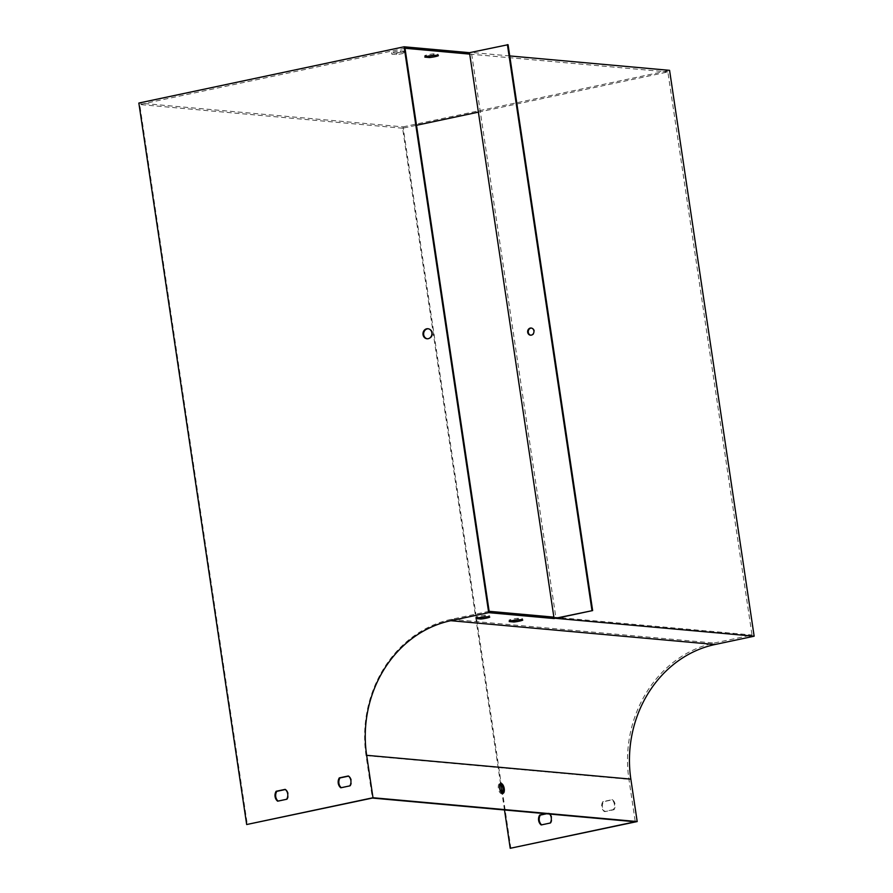 <?xml version="1.0" encoding="UTF-8"?>
<svg xmlns="http://www.w3.org/2000/svg" width="893" height="893" viewBox="0 0 893 893"><rect width="100%" height="100%" fill="white"/><g stroke="black" fill="none" stroke-linecap="round" stroke-linejoin="round"><path stroke-width="0.67" stroke-dasharray="4.46 3.35" d="M545.936 813.713L548.704 813.121A7.2 6.396 95.2 0 1 549.653 814.048M613.346 809.627L604.327 811.547A7.2 6.396 95.2 0 1 602.842 801.646L611.861 799.726A7.2 6.396 95.2 0 1 613.346 809.627L614.004 809.694A7.2 6.396 -84.8 0 0 612.531 799.793L603.501 801.702A7.2 6.396 -84.8 0 0 604.985 811.603L614.004 809.694M500.605 784.009L402.598 128.224L416.506 125.277M478.391 112.15L667.864 71.965L752.018 635.001L714.121 643.038A116.726 103.633 -84.8 0 0 628.929 779.332L635.269 821.772M504.489 809.973L501.966 793.107M428.238 328.769A5.045 4.476 95.2 0 1 428.573 328.78A5.045 4.476 95.2 0 1 432.58 334.205A5.045 4.476 95.2 0 1 427.669 338.827A5.045 4.476 95.2 0 1 427.334 338.782M278.103 801.088A7.2 6.396 -84.8 0 0 278.292 801.244L287.312 799.324A7.2 6.396 -84.8 0 0 285.827 789.423L285.369 789.524M341.26 787.682A7.2 6.396 -84.8 0 0 341.45 787.849L350.469 785.929A7.2 6.396 -84.8 0 0 348.996 776.028L348.527 776.129M404.998 48.267L139.721 104.526L247.339 824.596M489.141 611.303L451.244 619.34A116.726 103.633 -84.8 0 0 366.052 755.623L372.392 798.063M518.866 619.764A7.2 0.871 171.5 0 0 522.55 618.704L517.828 618.28A7.2 0.871 171.5 0 0 508.988 620.155L512.872 620.501M485.848 616.795A7.2 0.871 171.5 0 0 489.52 615.724L484.799 615.299A7.2 0.871 171.5 0 0 475.958 617.175L479.842 617.532M553.872 617.141L752.018 635.001M502.29 793.285A5.045 2.244 -102 0 1 501.71 793.631A5.045 2.244 -102 0 1 501.397 793.654A5.045 2.244 -102 0 1 498.35 788.486A5.045 2.244 -102 0 1 499.611 783.764A5.045 2.244 -102 0 1 500.292 783.842M510.874 848.35L403.044 126.873L138.85 103.052M402.598 128.224L139.721 104.526M434.511 55.321A7.2 0.871 171.5 0 0 438.184 54.25L433.473 53.826A7.2 0.871 171.5 0 0 424.633 55.701L428.517 56.058M405.165 51.281L400.444 50.856A7.2 0.871 171.5 0 0 391.603 52.732L396.325 53.156A7.2 0.871 171.5 0 0 405.165 51.281L405.377 52.687A7.2 0.871 -8.5 0 1 396.537 54.562L391.815 54.138A7.2 0.871 -8.5 0 1 400.656 52.263L405.377 52.687M508.061 44.706L471.437 52.475L556.004 618.347M509.747 55.935L471.437 52.475M403.044 126.873L669.583 70.346M541.638 824.842A7.2 6.396 -84.8 0 0 541.828 824.998L550.847 823.089A7.2 6.396 -84.8 0 0 549.362 813.188L546.594 813.769M469.718 54.105L667.864 71.965M341.45 787.849L340.791 787.782M350.469 785.929L349.81 785.873M348.996 776.028L348.337 775.972M603.501 801.702L602.842 801.646M604.985 811.603L604.327 811.547M612.531 799.793L611.861 799.726M278.292 801.244L277.634 801.177M287.312 799.324L286.653 799.268M285.827 789.423L285.168 789.367M541.828 824.998L541.169 824.942M549.362 813.188L548.704 813.121M550.847 823.089L550.188 823.033M531.391 328.066A3.605 3.204 95.2 0 1 531.927 335.199A3.605 3.204 95.2 0 1 530.755 335.199M396.325 53.156L396.537 54.562M391.603 52.732L391.815 54.138M400.444 50.856L400.656 52.263M475.958 617.175L476.17 618.592M484.799 615.299L485.011 616.717M489.52 615.724L489.732 617.141M424.633 55.701L424.845 57.119M438.184 54.25L438.396 55.667M433.473 53.826L433.685 55.243M508.988 620.155L509.2 621.573M517.828 618.28L518.04 619.697M522.55 618.704L522.751 620.122M451.244 619.34L714.121 643.038M366.052 755.623L628.929 779.332M501.71 793.631L502.971 793.364M499.611 783.764L500.873 783.496M530.42 335.188L531.078 335.243M531.067 328.01L531.726 328.077M428.573 328.78L427.914 328.724M427.669 338.827L427.01 338.771"/><path stroke-width="1.34" d="M469.506 52.687L554.084 618.548L488.694 612.654L404.116 46.793L469.506 52.687L508.061 44.706L592.639 610.578L556.004 618.347L754.15 636.207L714.992 644.512A115.286 102.349 -84.8 0 0 630.849 779.12L637.189 821.56L372.995 797.739L366.655 755.299A115.286 102.349 -84.8 0 1 450.798 620.691L488.694 612.654M469.718 54.105L404.998 48.267L489.141 611.303L553.872 617.141M549.653 814.048A7.2 6.396 95.2 0 1 550.188 823.033L541.169 824.942A7.2 6.396 95.2 0 1 539.685 815.041L545.936 813.713M416.506 125.277L478.391 112.15M404.116 46.793L138.85 103.052L246.68 824.529L372.392 798.063L635.269 821.772L510.216 848.294L504.489 809.973M501.966 793.107L500.605 784.009M427.334 338.782A5.045 4.476 95.2 0 1 423.639 333.882A5.045 4.476 95.2 0 1 427.379 328.847A5.045 4.476 95.2 0 1 428.238 328.769M285.369 789.524L276.808 791.343A7.2 6.396 -84.8 0 0 278.103 801.088M348.527 776.129L339.976 777.948A7.2 6.396 -84.8 0 0 341.26 787.682M512.872 620.501L513.698 620.579A7.2 0.871 171.5 0 0 518.866 619.764M479.842 617.532L480.68 617.599A7.2 0.871 171.5 0 0 485.848 616.795M500.292 783.842A5.045 2.244 -102 0 1 502.848 788.229A5.045 2.244 -102 0 1 502.29 793.285M637.189 821.56L510.216 848.294M428.517 56.058L429.343 56.125A7.2 0.871 171.5 0 0 434.511 55.321M754.15 636.207L669.583 70.346L509.747 55.935M509.2 621.573L513.91 621.997A7.2 0.871 171.5 0 0 522.751 620.122L518.04 619.697A7.2 0.871 171.5 0 0 509.2 621.573M476.17 618.592L480.892 619.016A7.2 0.871 171.5 0 0 489.732 617.141L485.011 616.717A7.2 0.871 171.5 0 0 476.17 618.592M554.084 618.548L592.639 610.578M499.611 788.218A5.045 2.244 78 0 0 502.971 793.364A5.045 2.244 78 0 0 504.11 787.961A5.045 2.244 78 0 0 500.873 783.496A5.045 2.244 78 0 0 499.611 788.218M246.68 824.529L372.995 797.739M546.594 813.769L540.343 815.097A7.2 6.396 -84.8 0 0 541.638 824.842M426.72 328.791A5.045 4.476 -84.8 0 0 422.981 334.015A5.045 4.476 -84.8 0 0 427.01 338.771A5.045 4.476 -84.8 0 0 431.922 334.149A5.045 4.476 -84.8 0 0 427.914 328.724A5.045 4.476 -84.8 0 0 426.72 328.791M277.634 801.177L286.653 799.268A7.2 6.396 -84.8 0 0 285.168 789.367L276.149 791.276A7.2 6.396 -84.8 0 0 277.634 801.177M340.791 787.782L349.81 785.873A7.2 6.396 -84.8 0 0 348.337 775.972L339.307 777.881A7.2 6.396 -84.8 0 0 340.791 787.782M429.555 57.543L424.845 57.119A7.2 0.871 -8.5 0 1 433.685 55.243L438.396 55.667A7.2 0.871 -8.5 0 1 429.555 57.543L429.343 56.125M339.976 777.948L339.307 777.881M276.808 791.343L276.149 791.276M540.343 815.097L539.685 815.041M591.97 610.511L507.403 44.65M531.268 335.143A3.605 3.204 -84.8 0 0 531.067 328.01A3.605 3.204 -84.8 0 0 530.42 335.188A3.605 3.204 -84.8 0 0 531.268 335.143M530.755 335.199A3.605 3.204 95.2 0 1 531.391 328.066M480.68 617.599L480.892 619.016M513.698 620.579L513.91 621.997M714.992 644.512L450.798 620.691M630.849 779.12L366.655 755.299"/></g></svg>
